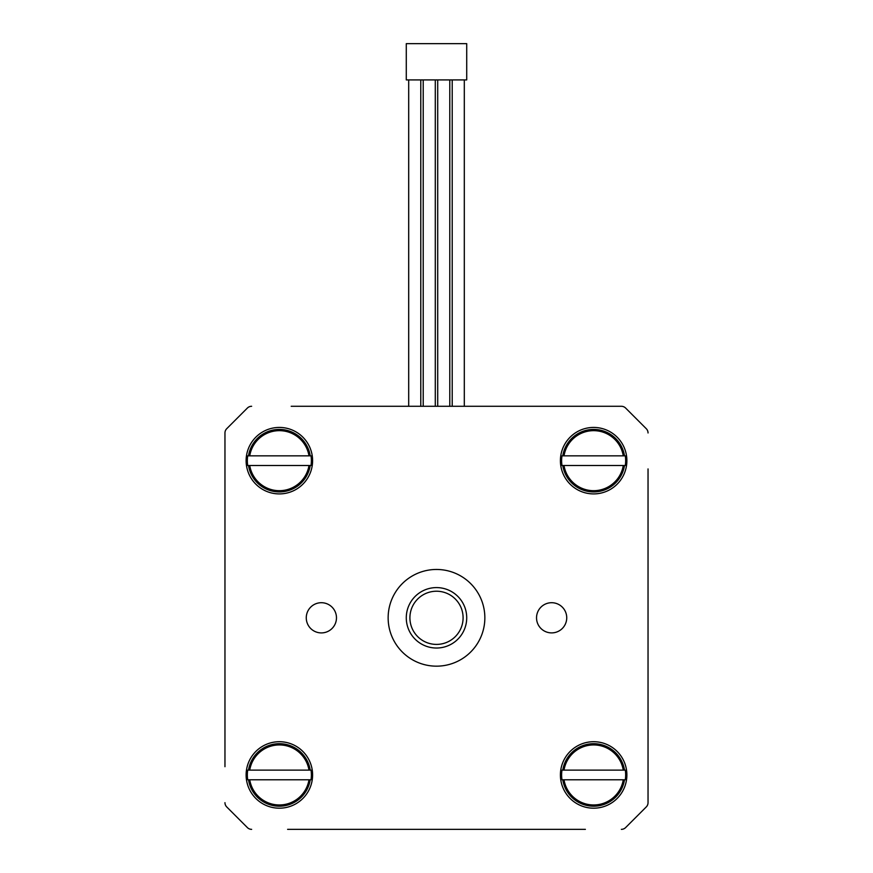 <?xml version="1.0" encoding="UTF-8"?>
<svg xmlns="http://www.w3.org/2000/svg" width="873" height="873" viewBox="0 0 873 873"><rect width="100%" height="100%" fill="white"/><g stroke="black" fill="none" stroke-linecap="round" stroke-linejoin="round"><path stroke-width="1.31" d="M625.297 465.505L623.267 465.505L625.297 465.505A32.028 32.028 0 0 0 625.297 455.837L623.267 455.837L625.297 455.837M561.983 465.505L564.013 465.505L561.983 465.505A32.028 32.028 0 0 1 561.983 455.837L623.267 455.837A30.02 30.02 0 0 0 564.013 455.837L561.983 455.837M623.267 465.505L564.013 465.505A30.02 30.02 0 0 0 623.267 465.505M625.297 779.785L623.267 779.785L625.297 779.785A32.028 32.028 0 0 0 625.297 770.117L623.267 770.117L625.297 770.117M561.983 779.785L564.013 779.785L561.983 779.785A32.028 32.028 0 0 1 561.983 770.117L623.267 770.117A30.02 30.02 0 0 0 564.013 770.117L561.983 770.117M623.267 779.785L564.013 779.785A30.02 30.02 0 0 0 623.267 779.785M311.017 779.785L308.987 779.785L311.017 779.785A32.028 32.028 0 0 0 311.017 770.117L308.987 770.117L311.017 770.117M247.703 779.785L249.733 779.785L247.703 779.785A32.028 32.028 0 0 1 247.703 770.117L308.987 770.117A30.02 30.02 0 0 0 249.733 770.117L247.703 770.117M308.987 779.785L249.733 779.785A30.02 30.02 0 0 0 308.987 779.785M311.017 465.505L308.987 465.505L311.017 465.505A32.028 32.028 0 0 0 311.017 455.837L308.987 455.837L311.017 455.837M247.703 465.505L249.733 465.505L247.703 465.505A32.028 32.028 0 0 1 247.703 455.837L308.987 455.837A30.02 30.02 0 0 0 249.733 455.837L247.703 455.837M308.987 465.505L249.733 465.505A30.02 30.02 0 0 0 308.987 465.505M538.925 625.974A15.114 15.114 0 0 1 547.382 603.319A15.114 15.114 0 0 1 566.741 617.811A15.114 15.114 0 0 1 538.925 625.974M309.97 627.731A15.114 15.114 0 0 1 316.07 603.669A15.114 15.114 0 0 1 336.476 617.811A15.114 15.114 0 0 1 309.97 627.731M388.147 617.811A48.353 48.353 0 0 1 460.671 575.94A48.353 48.353 0 0 1 460.671 659.693A48.353 48.353 0 0 1 388.147 617.811M246.121 774.951A33.239 33.239 0 0 1 295.98 746.164A33.239 33.239 0 0 1 295.98 803.738A33.239 33.239 0 0 1 246.121 774.951M246.121 460.671A33.239 33.239 0 0 0 295.98 489.458A33.239 33.239 0 0 0 295.98 431.884A33.239 33.239 0 0 0 246.121 460.671M560.401 460.671A33.239 33.239 0 0 1 610.26 431.884A33.239 33.239 0 0 1 610.26 489.458A33.239 33.239 0 0 1 560.401 460.671M560.401 774.951A33.239 33.239 0 0 0 610.26 803.738A33.239 33.239 0 0 0 610.26 746.164A33.239 33.239 0 0 0 560.401 774.951M585.39 829.35L287.61 829.35M621.358 829.35A6.046 6.046 0 0 0 625.625 827.582L646.26 806.947A6.046 6.046 0 0 0 648.039 802.669L648.039 766.701M648.039 468.932L648.039 802.669M648.039 432.964A6.046 6.046 0 0 0 646.26 428.687L625.625 408.051A6.046 6.046 0 0 0 621.358 406.283L585.39 406.283M291.2 406.283L621.358 406.283M251.642 406.283A6.046 6.046 0 0 0 247.375 408.051L226.74 428.687A6.046 6.046 0 0 0 224.961 432.964L224.961 472.511M224.961 766.701L224.961 432.964M224.961 802.669A6.046 6.046 0 0 0 226.74 806.947L247.375 827.582A6.046 6.046 0 0 0 251.642 829.35M452.214 406.283L452.214 79.912M437.711 406.283L437.711 79.912M423.209 406.283L423.209 79.912M408.695 406.283L408.695 79.912M466.717 79.912L406.283 79.912L406.283 43.65L466.717 43.65L466.717 79.912M646.26 428.687L625.625 408.051M247.375 408.051L226.74 428.687M226.74 806.947L247.375 827.582M625.625 827.582L646.26 806.947M464.851 628.265A30.217 30.217 0 0 0 431.371 588.031A30.217 30.217 0 0 0 413.278 637.148A30.217 30.217 0 0 0 464.851 628.265A30.217 30.217 0 0 1 413.278 637.148A30.217 30.217 0 0 1 431.371 588.031A30.217 30.217 0 0 1 464.851 628.265M624.49 455.837A31.221 31.221 0 0 0 562.79 455.837M562.79 465.505A31.221 31.221 0 0 0 624.49 465.505M624.49 770.117A31.221 31.221 0 0 0 562.79 770.117M562.79 779.785A31.221 31.221 0 0 0 624.49 779.785M310.21 770.117A31.221 31.221 0 0 0 248.51 770.117M248.51 779.785A31.221 31.221 0 0 0 310.21 779.785M310.21 455.837A31.221 31.221 0 0 0 248.51 455.837M248.51 465.505A31.221 31.221 0 0 0 310.21 465.505M461.457 627.01A26.594 26.594 0 0 1 416.061 634.824A26.594 26.594 0 0 1 431.982 591.61A26.594 26.594 0 0 1 461.457 627.01M464.305 406.283L464.305 79.912M449.791 406.283L449.791 79.912M435.289 406.283L435.289 79.912M420.786 406.283L420.786 79.912"/></g></svg>
